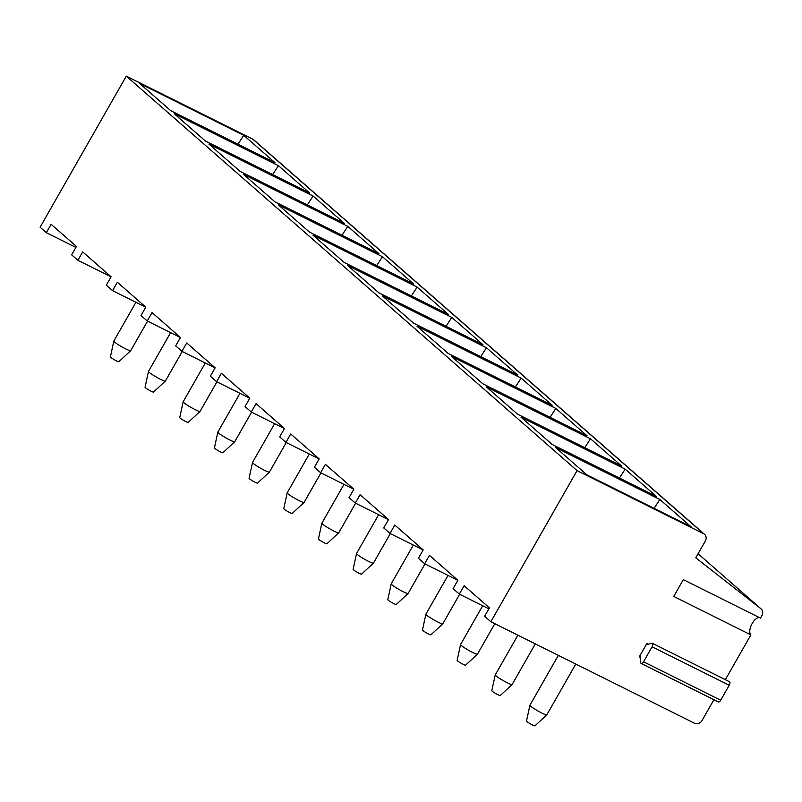 <?xml version="1.0" encoding="UTF-8"?>
<svg xmlns="http://www.w3.org/2000/svg" width="802" height="802" viewBox="0 0 802 802"><rect width="100%" height="100%" fill="white"/><g stroke="black" fill="none" stroke-linecap="round" stroke-linejoin="round"><path stroke-width="1.2" d="M761.108 608.898A5.835 5.133 131.2 0 0 760.918 608.738L698.091 553.751L761.108 608.898A5.835 5.133 131.2 0 1 761.9 615.595L760.466 618.111L683.314 579.645L673.74 596.437L750.883 634.903A9.724 4.491 116.5 0 1 751.654 624.497A9.724 4.491 116.5 0 1 759.494 617.63M725.349 679.675L750.883 634.903M728.918 681.71A2.917 1.343 116.5 0 1 729.489 681.74A2.917 1.343 116.5 0 1 729.229 685.259L652.086 646.793A2.917 1.343 116.5 0 0 652.347 643.274A2.917 1.343 116.5 0 0 651.765 643.254L647.034 644.628L646.923 643.445L639.264 656.878L640.267 657.379M760.918 608.738L695.765 557.821L705.339 541.039A5.835 5.133 131.2 0 0 704.557 534.343A5.835 5.133 131.2 0 0 703.585 533.691L577.069 470.614L490.874 621.72L694.552 723.254A5.835 5.133 131.2 0 0 702.051 720.517L713.91 699.725M729.229 685.259L720.687 700.246A2.917 1.343 116.5 0 1 718.341 701.94L641.199 663.485A2.917 1.343 116.5 0 1 640.738 662.592L640.197 656.607L639.264 656.878M488.869 608.828L459.325 594.102L453.08 588.638L457.872 580.247L429.441 555.365L424.649 563.756L457.842 580.307M577.069 470.614L126.285 76.13L40.1 227.227L46.346 232.69L75.889 247.417M490.874 621.72L484.639 616.257L489.42 607.856L464.107 585.711L459.325 594.102M46.346 232.69L51.127 224.289L76.441 246.445L71.659 254.835L77.894 260.299L111.087 276.85M77.894 260.299L82.686 251.908L111.117 276.79L106.325 285.181L112.571 290.645L145.763 307.196M112.571 290.645L117.363 282.254L145.794 307.136L141.002 315.527L147.247 320.99L180.44 337.542M147.247 320.99L152.039 312.6L180.47 337.482L175.678 345.873L181.924 351.336L215.106 367.887M181.924 351.336L186.706 342.945L215.147 367.827L210.355 376.218L216.6 381.682L249.783 398.233M216.6 381.682L221.382 373.291L249.823 398.173L245.031 406.564L251.277 412.027L284.459 428.579M251.277 412.027L256.059 403.637L284.489 428.519L279.708 436.91L285.943 442.373L319.136 458.924M285.943 442.373L290.735 433.982L319.166 458.864L314.384 467.255L320.62 472.719L353.812 489.27M320.62 472.719L325.411 464.328L353.842 489.21L349.06 497.601L355.296 503.065L388.489 519.616M355.296 503.065L360.088 494.674L388.519 519.556L383.737 527.947L389.972 533.41L423.165 549.961M424.649 563.756L418.403 558.292L423.195 549.901L394.764 525.019L389.972 533.41M704.557 534.343L253.773 139.849A5.835 5.133 131.2 0 0 252.81 139.197L126.285 76.13M139.588 83.408L243.738 135.327L274.946 162.646L170.796 110.726L139.588 83.408M174.265 113.754L278.414 165.673L309.622 192.991L205.472 141.072L174.265 113.754M208.941 144.099L313.091 196.019L344.299 223.337L240.149 171.417L208.941 144.099M243.618 174.445L347.767 226.364L378.975 253.683L274.825 201.763L243.618 174.445M278.294 204.791L382.444 256.71L413.652 284.028L309.502 232.109L278.294 204.791M312.97 235.136L417.11 287.056L448.318 314.374L344.178 262.444L312.97 235.136M347.637 265.482L451.787 317.402L482.994 344.72L378.845 292.79L347.637 265.482M382.313 295.828L486.463 347.747L517.671 375.065L413.521 323.136L382.313 295.828M416.99 326.173L521.14 378.093L552.347 405.411L448.198 353.481L416.99 326.173M451.666 356.519L555.816 408.439L587.024 435.757L482.874 383.827L451.666 356.519M486.343 386.865L590.493 438.784L621.7 466.102L517.551 414.173L486.343 386.865M521.019 417.21L625.169 469.13L656.377 496.448L552.227 444.519L521.019 417.21M555.696 447.556L659.846 499.476L691.053 526.784L586.904 474.864L555.696 447.556M243.738 135.327L237.993 144.22M278.414 165.673L272.67 174.565M313.091 196.019L307.346 204.911M347.767 226.364L342.023 235.257M382.444 256.71L376.699 265.602M417.11 287.056L411.376 295.948M451.787 317.402L446.042 326.294M486.463 347.747L480.719 356.639M521.14 378.093L515.395 386.985M555.816 408.439L550.072 417.331M590.493 438.784L584.748 447.676M625.169 469.13L619.425 478.022M659.846 499.476L654.101 508.368M529.922 705.239L526.483 721.058A4.862 0.521 -150.3 0 0 526.854 721.529A4.862 0.521 29.7 0 0 531.405 724.427A4.862 0.521 29.7 0 0 534.924 725.87L546.794 714.863A9.724 1.033 29.7 0 1 539.756 711.976A9.724 1.033 29.7 0 1 530.663 706.171A9.724 1.033 -150.3 0 1 529.922 705.239A9.724 1.033 -150.3 0 1 529.932 705.209L558.362 655.354M546.794 714.863A9.724 1.033 29.7 0 0 546.814 714.833L575.786 664.046M148.49 371.436L145.062 387.266A4.862 0.521 -150.3 0 0 145.423 387.727A4.862 0.521 29.7 0 0 149.974 390.624A4.862 0.521 29.7 0 0 153.493 392.078L165.362 381.06A9.724 1.033 29.7 0 1 158.325 378.173A9.724 1.033 29.7 0 1 149.232 372.379A9.724 1.033 -150.3 0 1 148.49 371.436A9.724 1.033 -150.3 0 1 148.5 371.406L170.615 332.64M165.362 381.06A9.724 1.033 29.7 0 0 165.392 381.04L182.234 351.497M113.814 341.091L110.385 356.92A4.862 0.521 -150.3 0 0 110.756 357.381A4.862 0.521 29.7 0 0 115.298 360.278A4.862 0.521 29.7 0 0 118.816 361.732L130.686 350.715A9.724 1.033 29.7 0 1 123.648 347.827A9.724 1.033 29.7 0 1 114.556 342.033A9.724 1.033 -150.3 0 1 113.814 341.091A9.724 1.033 -150.3 0 1 113.824 341.061L135.939 302.294M130.686 350.715A9.724 1.033 29.7 0 0 130.716 350.695L147.558 321.151M183.167 401.782L179.728 417.611A4.862 0.521 -150.3 0 0 180.099 418.073A4.862 0.521 29.7 0 0 184.65 420.97A4.862 0.521 29.7 0 0 188.169 422.423L200.039 411.406A9.724 1.033 29.7 0 1 193.001 408.519A9.724 1.033 29.7 0 1 183.909 402.724A9.724 1.033 -150.3 0 1 183.167 401.782A9.724 1.033 -150.3 0 1 183.177 401.752L205.292 362.985M200.039 411.406A9.724 1.033 29.7 0 0 200.059 411.386L216.911 381.842M251.587 412.188L234.735 441.732A9.724 1.033 29.7 0 0 234.735 441.732A9.724 1.033 29.7 0 1 227.678 438.864A9.724 1.033 29.7 0 1 218.585 433.07A9.724 1.033 -150.3 0 1 217.843 432.128A9.724 1.033 -150.3 0 1 217.853 432.098L239.968 393.331M217.843 432.128L214.405 447.957A4.862 0.521 -150.3 0 0 214.776 448.418A4.862 0.521 29.7 0 0 219.327 451.315A4.862 0.521 29.7 0 0 222.846 452.769L234.715 441.752M252.52 462.473L249.081 478.293A4.862 0.521 -150.3 0 0 249.452 478.764A4.862 0.521 29.7 0 0 254.003 481.661A4.862 0.521 29.7 0 0 257.522 483.115L269.392 472.097A9.724 1.033 29.7 0 1 262.354 469.21A9.724 1.033 29.7 0 1 253.262 463.416A9.724 1.033 -150.3 0 1 252.52 462.473A9.724 1.033 -150.3 0 1 252.53 462.443L274.635 423.677M269.392 472.097A9.724 1.033 29.7 0 0 269.412 472.077L286.264 442.534M287.196 492.819L283.758 508.638A4.862 0.521 -150.3 0 0 284.129 509.11A4.862 0.521 29.7 0 0 288.68 512.007A4.862 0.521 29.7 0 0 292.199 513.46L304.068 502.443A9.724 1.033 29.7 0 1 297.031 499.556A9.724 1.033 29.7 0 1 287.928 493.761A9.724 1.033 -150.3 0 1 287.196 492.819A9.724 1.033 -150.3 0 1 287.206 492.789L309.311 454.022M304.068 502.443A9.724 1.033 29.7 0 0 304.088 502.423L320.94 472.879M355.617 503.225L338.765 532.769A9.724 1.033 29.7 0 0 338.765 532.769A9.724 1.033 29.7 0 1 331.707 529.901A9.724 1.033 29.7 0 1 322.604 524.107A9.724 1.033 -150.3 0 1 321.863 523.165A9.724 1.033 -150.3 0 1 321.883 523.135L343.988 484.368M321.863 523.165L318.434 538.984A4.862 0.521 -150.3 0 0 318.805 539.455A4.862 0.521 29.7 0 0 323.356 542.352A4.862 0.521 29.7 0 0 326.875 543.806L338.745 532.789M356.539 553.51L353.111 569.33A4.862 0.521 -150.3 0 0 353.481 569.801A4.862 0.521 29.7 0 0 358.023 572.698A4.862 0.521 29.7 0 0 361.542 574.152L373.421 563.134A9.724 1.033 29.7 0 1 366.384 560.247A9.724 1.033 29.7 0 1 357.281 554.453A9.724 1.033 -150.3 0 1 356.539 553.51A9.724 1.033 -150.3 0 1 356.559 553.48L378.664 514.714M373.421 563.134A9.724 1.033 29.7 0 0 373.441 563.114L390.293 533.571M424.97 563.916L408.118 593.46A9.724 1.033 29.7 0 0 408.118 593.46A9.724 1.033 29.7 0 1 401.05 590.593A9.724 1.033 29.7 0 1 391.957 584.798A9.724 1.033 -150.3 0 1 391.216 583.856A9.724 1.033 -150.3 0 1 391.226 583.826L413.341 545.059M391.216 583.856L387.787 599.675A4.862 0.521 -150.3 0 0 388.158 600.147A4.862 0.521 29.7 0 0 392.699 603.044A4.862 0.521 29.7 0 0 396.218 604.487L408.098 593.48M425.892 614.202L422.464 630.021A4.862 0.521 -150.3 0 0 422.834 630.492A4.862 0.521 29.7 0 0 427.376 633.39A4.862 0.521 29.7 0 0 430.895 634.833L442.764 623.826A9.724 1.033 29.7 0 1 435.727 620.938A9.724 1.033 29.7 0 1 426.634 615.144A9.724 1.033 -150.3 0 1 425.892 614.202A9.724 1.033 -150.3 0 1 425.902 614.172L448.017 575.405M442.764 623.826A9.724 1.033 29.7 0 0 442.794 623.806L459.636 594.262M460.569 644.547L457.13 660.367A4.862 0.521 -150.3 0 0 457.501 660.838A4.862 0.521 29.7 0 0 462.052 663.735A4.862 0.521 29.7 0 0 465.571 665.179L477.441 654.171A9.724 1.033 29.7 0 1 470.403 651.284A9.724 1.033 29.7 0 1 461.31 645.48A9.724 1.033 -150.3 0 1 460.569 644.547A9.724 1.033 -150.3 0 1 460.579 644.517L482.694 605.751M477.441 654.171A9.724 1.033 29.7 0 0 477.461 654.141L494.834 623.685M535.315 643.866L512.137 684.487A9.724 1.033 29.7 0 0 512.137 684.487A9.724 1.033 29.7 0 1 505.08 681.63A9.724 1.033 29.7 0 1 495.987 675.825A9.724 1.033 -150.3 0 1 495.245 674.893A9.724 1.033 -150.3 0 1 495.255 674.863L517.891 635.184M495.245 674.893L491.806 690.712A4.862 0.521 -150.3 0 0 492.177 691.184A4.862 0.521 29.7 0 0 496.729 694.081A4.862 0.521 29.7 0 0 500.247 695.524L512.117 684.517M652.086 646.793L643.535 661.78A2.917 1.343 116.5 0 1 641.199 663.485M646.923 643.445L648.467 644.217M703.585 533.691L252.81 139.197M720.687 700.246L643.535 661.78M652.347 643.274L729.489 681.74"/></g></svg>
